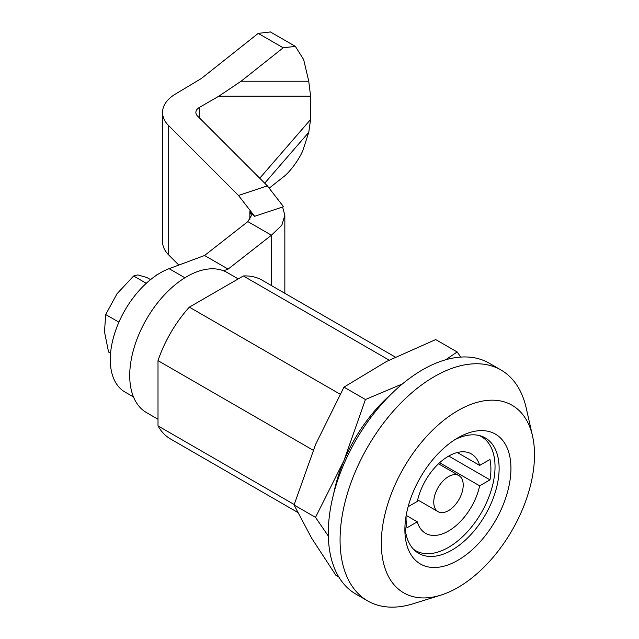 <?xml version="1.0" encoding="UTF-8"?>
<svg xmlns="http://www.w3.org/2000/svg" width="639" height="639" viewBox="0 0 639 639"><rect width="100%" height="100%" fill="white"/><g stroke="black" fill="none" stroke-linecap="round" stroke-linejoin="round"><path stroke-width="0.96" d="M454.872 439.688A66.64 38.476 -60 0 1 485.265 437.907A66.64 38.476 -60 0 1 499.123 468.443A66.64 38.476 -60 0 1 452.005 550.059A66.64 38.476 -60 0 1 418.625 553.326A66.64 38.476 -60 0 1 404.966 526.113M457.907 437.827L457.907 437.827A74.995 43.3 -60 0 1 510.936 468.443A74.995 43.3 -60 0 1 457.907 560.291A74.995 43.3 -60 0 1 404.878 529.675A74.995 43.3 -60 0 1 457.907 437.827L457.907 437.827M381.315 543.286A108.326 62.542 -60 0 1 449.257 416.173A108.326 62.542 -60 0 1 532.551 436.11A108.326 62.542 -60 0 1 534.508 454.84A108.326 62.542 -60 0 1 440.718 595.173A108.326 62.542 -60 0 1 381.315 543.286M532.551 436.11L526.209 407.978A133.319 76.976 120 0 0 501 369.997A133.319 76.976 120 0 0 398.265 405.709A133.319 76.976 120 0 0 340.068 539.883A133.319 76.976 120 0 0 367.681 600.916A133.319 76.976 120 0 0 413.177 603.751L440.718 595.173M238.243 278.908L227.292 272.581A80.826 46.663 120 0 0 165.006 294.236A80.826 46.663 120 0 0 129.725 375.58A80.826 46.663 120 0 0 146.467 412.578L158.009 419.24M501 369.997L489.218 363.192A133.319 76.976 120 0 0 386.483 398.912A133.319 76.976 120 0 0 328.286 533.078A133.319 76.976 120 0 0 355.899 594.11L367.681 600.916M297.598 512.342L170.509 438.969A91.657 52.917 -60 0 1 158.009 425.886L158.009 360.644A91.657 52.917 -60 0 1 189.336 307.143L243.339 275.968A91.657 52.917 -60 0 1 262.166 280.209L395.277 357.065M243.339 275.968L389.119 360.132M189.336 307.143L340.076 394.167M158.009 360.644L313.19 450.239M158.009 425.886L294.196 504.522M390.956 394.335A112.488 64.946 120 0 0 344.006 460.479L315.514 517.366L328.318 536.065M402.458 383.903L365.436 399.519L344.006 460.479A112.488 64.946 120 0 0 333.742 493.444M338.79 576.953L335.874 575.268L311.672 538.222L294.06 504.978L315.722 444.153L343.982 387.13L386.547 361.45L435.71 339.581L457.165 351.961L445.623 359.789M460.743 357.081L457.165 351.961M365.436 399.519L343.982 387.13M294.06 504.978L315.514 517.366M479.274 435.534A65.825 38.005 -60 0 1 481.399 436.613A65.825 38.005 -60 0 1 495.033 466.742A65.825 38.005 -60 0 1 466.294 532.99A65.825 38.005 -60 0 1 415.566 550.626A65.825 38.005 -60 0 1 413.577 549.324M408.129 506.711L417.307 501.415A45.832 26.463 -60 0 1 471.398 453.93A45.832 26.463 -60 0 1 479.657 465.416L489.977 459.457A59.994 34.642 -60 0 1 489.977 479.865L479.657 485.824A45.832 26.463 -60 0 1 425.566 533.309A45.832 26.463 -60 0 1 417.307 521.823L406.995 527.782A59.994 34.642 -60 0 1 406.061 518.109A59.994 34.642 -60 0 1 406.1 515.913M433.753 502.126A20.831 12.029 -60 0 1 442.843 481.159A20.831 12.029 -60 0 1 458.898 475.576A20.831 12.029 -60 0 1 463.211 485.113A20.831 12.029 -60 0 1 454.121 506.08A20.831 12.029 -60 0 1 438.066 511.655A20.831 12.029 -60 0 1 433.753 502.126M417.307 521.823L406.188 515.409M439.648 462.724L479.657 485.824M489.977 479.865L448.73 456.054M448.682 456.086L448.282 456.31M479.657 465.416L457.316 452.516M146.283 283.309L133.623 275.992L137.792 274.906L146.946 277.534L150.564 279.618M157.234 274.762L157.154 274.235L157.961 274.299M118.902 322.168L105.699 314.548L117.025 293.748L133.623 275.992M110.571 353.199L108.558 352.041L104.492 331.769L105.699 314.548M156.771 275.074L157.154 274.235M133.479 396.939L124.948 392.011A70.825 40.888 -60 0 1 114.093 335.259A70.825 40.888 -60 0 1 160.365 272.845A70.825 40.888 -60 0 1 169.127 268.676L204.552 255.496L247.852 221.613L251.518 215.367L249.841 211.509L254.634 216.302L238.491 195.47L168.688 125.667L168.688 254.937L178.824 265.073M238.491 195.47L267.35 185.845L197.555 116.042A12.5 7.213 180 0 1 195.877 112.44A12.5 7.213 180 0 1 199.536 107.336L218.842 96.193L241.071 81.233L283.205 47.805L295.37 46.375L303.669 59.619L308.757 81.233L241.071 81.233M283.205 47.805L258.22 33.38L201.341 78.501L175.973 93.725A45.832 26.463 0 0 0 162.546 112.44A45.832 26.463 0 0 0 168.688 125.667M254.634 216.302L283.5 206.685L267.35 185.845M168.688 254.937A45.832 26.463 180 0 1 162.546 241.702L162.546 112.44M264.714 183.201L308.757 132.337L303.669 148.064C301.576 156.044 290.33 172.003 283.205 177.075L269.179 188.201M258.22 33.38L270.385 31.95L295.37 46.375M218.842 96.193L310.602 96.193L308.757 81.233M310.602 96.193L310.602 119.501L259.738 178.233M282.606 206.98L284.842 215.367L281.815 225.279L271.423 235.216L247.852 221.613M308.757 132.337L310.602 119.501M204.552 255.496L228.123 269.107L271.423 235.216L271.423 285.553M223.57 270.8L228.123 269.107M249.841 219.664L249.841 211.509M199.536 118.031L199.536 107.336M169.127 268.676L184.887 277.773M481.399 436.613L479.729 435.646M458.898 475.576L438.49 463.794M415.566 550.626L413.904 549.668M438.066 511.655L417.658 499.874M284.842 215.367L284.842 293.309"/></g></svg>
